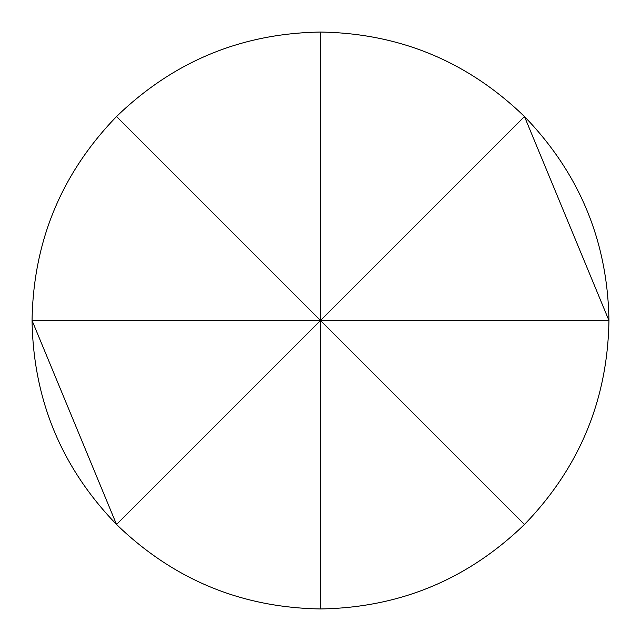 <?xml version="1.0" encoding="UTF-8"?>
<svg xmlns="http://www.w3.org/2000/svg" width="641" height="641" viewBox="0 0 641 641"><rect width="100%" height="100%" fill="white"/><g stroke="black" fill="none" stroke-linecap="round" stroke-linejoin="round"><path stroke-width="0.96" d="M320.5 608.95C399.631 607.684 467.618 579.52 524.466 524.466C579.52 467.618 607.684 399.631 608.95 320.5L320.5 320.5L116.534 524.466C173.382 579.52 241.369 607.684 320.5 608.95L320.5 320.5L524.466 524.466M116.534 524.466C61.48 467.618 33.316 399.631 32.05 320.5L116.534 524.466M116.534 116.534C61.48 173.382 33.316 241.369 32.05 320.5L320.5 320.5L524.466 116.534C579.52 173.382 607.684 241.369 608.95 320.5L524.466 116.534C467.618 61.48 399.631 33.316 320.5 32.05L320.5 320.5L116.534 116.534C173.382 61.48 241.369 33.316 320.5 32.05"/></g></svg>

